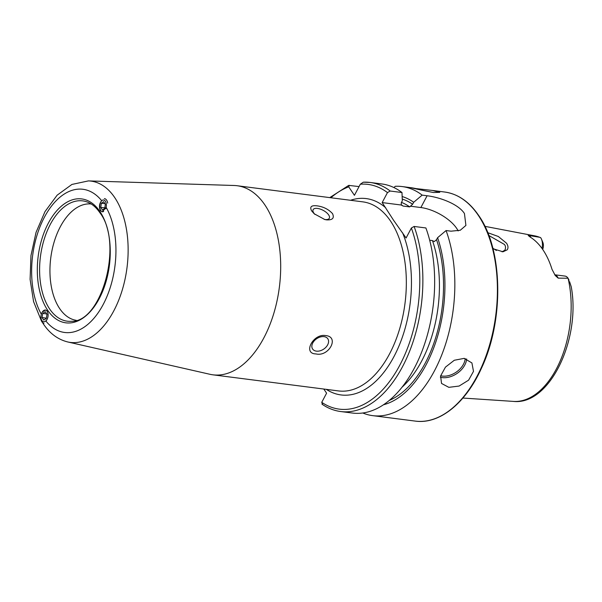 <?xml version="1.0" encoding="UTF-8"?>
<svg xmlns="http://www.w3.org/2000/svg" width="602" height="602" viewBox="0 0 602 602"><rect width="100%" height="100%" fill="white"/><g stroke="black" fill="none" stroke-linecap="round" stroke-linejoin="round"><path stroke-width="0.9" d="M487.725 232.673L498.351 236.503L506.523 243.193C508.208 245.819 508.427 248.032 507.193 249.83L503.001 251.786L492.955 248.716M502.038 251.809L504.845 250.221C505.891 247.926 505.725 245.985 504.348 244.397L488.816 235.472M504.845 250.221L505.176 249.71M416.975 188.772C401.271 185.687 418.774 189.668 433.463 192.52L439.791 192.354L432.454 190.458L414.349 188.403M324.169 219.369A9.165 4.101 27.9 0 0 324.96 219.497A9.165 4.101 27.9 0 0 329.324 218.255A9.165 4.101 27.9 0 0 326.389 212.491A9.165 4.101 27.9 0 0 317.487 208.427A9.165 4.101 27.9 0 0 313.123 209.677A9.165 4.101 27.9 0 0 314.959 214.425M317.081 205.846C323.44 206.719 328.587 209.315 332.522 213.627C334.531 218.127 332.537 220.204 326.54 219.858L324.824 219.542L314.199 213.77L311.693 210.956C309.473 206.862 311.264 205.162 317.081 205.846M316.381 351.139A9.165 6.276 146 0 0 326.006 347.151A9.165 6.276 146 0 0 327.812 338.768A9.165 6.276 146 0 0 324.049 336.653A9.165 6.276 146 0 0 314.425 340.642A9.165 6.276 146 0 0 312.619 349.025A9.165 6.276 146 0 0 316.381 351.139M325.644 335.577C339.761 336.684 328.933 357.121 315.93 353.916C302.445 353.758 313.228 333.29 325.644 335.577M42.313 312.032L45.496 309.932L47.174 311.136C48.739 314.68 48.333 318.014 45.955 321.122A72.18 41.485 97.3 0 0 103.205 304.469A72.18 41.485 97.3 0 0 106.178 207.389L102.235 211.851L100.399 210.625C98.833 207.08 99.24 203.754 101.618 200.639A72.18 41.485 97.3 0 0 44.405 217.217A72.18 41.485 97.3 0 0 41.327 314.244M76.296 320.332A58.657 33.712 97.3 0 1 59.658 308.57A58.657 33.712 97.3 0 1 54.172 241.861A58.657 33.712 97.3 0 1 91.218 203.988M234.125 185.491A95.312 54.782 97.3 0 1 237.143 185.732A95.312 54.782 97.3 0 1 264.903 204.958A95.312 54.782 97.3 0 1 273.639 313.943A95.312 54.782 97.3 0 1 212.897 374.82A95.312 54.782 97.3 0 1 209.91 374.286L67.755 341.966A81.315 46.738 97.3 0 0 121.461 292.564A81.315 46.738 97.3 0 0 114.666 197.501A81.315 46.738 97.3 0 0 88.411 180.901L234.125 185.491M464.172 358.371L471.915 362.938L473.496 371.359L468.597 380.171L459.1 386.055L448.829 387.342L441.529 383.444L440.596 375.979L445.457 367.13L454.299 360.259L464.172 358.371M528.263 235.525L530.242 237.105A84.423 48.521 97.3 0 1 542.951 249.807A84.423 48.521 97.3 0 1 552.026 269.372L555.27 275.528L558.182 278.132L568.062 278.244A83.512 47.994 97.3 0 1 559.755 361.983A83.512 47.994 97.3 0 1 513.446 401.406C549.867 405.477 580.983 338.866 571.23 286.718L569.582 281.653M568.062 278.244L569.078 280.276M528.21 235.39L539.625 237.271M542.011 248.46A10.558 6.065 -82.7 0 0 541.461 239.122A10.558 6.065 -82.7 0 0 540.724 237.737M542.688 249.424A6.344 3.642 -82.7 0 0 542.816 242.32A6.344 3.642 -82.7 0 0 542.786 242.252M414.116 226.45A115.479 66.37 97.3 0 1 409.631 351.199A115.479 66.37 97.3 0 1 340.74 411.542L352.516 413.055A115.479 66.37 97.3 0 0 421.415 352.712A115.479 66.37 97.3 0 0 425.892 227.962L414.116 226.45L411.377 228.023L406.087 238.001L393.542 220.219L382.18 202.581L387.47 192.595L390.209 191.03L401.986 192.535L402.309 200.812L401.263 202.799L401.331 205.034L401.835 205.425M393.926 187.561L395.251 186.296A115.479 66.37 97.3 0 1 402.083 186.56A115.479 66.37 97.3 0 1 422.168 195.123L427.104 195.763C439.708 197.26 458.378 203.973 464.443 213.529L465.91 225.426L460.259 230.265L451.011 231.183L446.074 230.551A115.479 66.37 97.3 0 1 441.597 355.3A115.479 66.37 97.3 0 1 372.706 415.643A115.479 66.37 97.3 0 1 362.78 412.995M359.048 186.59L348.716 185.393L329.761 197.614M349.333 185.348L348.708 186.838L354.427 195.319L360.305 184.22A113.281 65.106 97.3 0 1 387.47 192.595M402.144 196.538A106.065 60.96 97.3 0 1 413.679 202.272L422.168 195.123M446.074 230.551L437.586 237.7A106.065 60.96 97.3 0 1 383.421 404.792M382.18 202.581L401.331 205.034L403.122 206.057L409.721 206.9L412.626 204.259L413.679 202.272M437.586 237.7L436.533 239.679L434.253 241.613L432.469 240.597L429.693 240.243M390.209 191.03A115.479 66.37 97.3 0 0 370.117 182.459L363.284 182.195A115.479 66.37 97.3 0 1 370.117 182.459L381.894 183.971A115.479 66.37 97.3 0 1 401.986 192.535M363.284 182.195L360.305 184.22M322.574 404.378L321.746 402.332L326.593 393.174L323.808 389.042M496.402 250.462L492.835 248.25M410.346 206.193L420.866 207.54A29.325 13.131 -152.1 0 1 458.145 230.92M558.182 278.132A10.558 6.065 97.3 0 0 554.751 274.79L564.969 276.077A10.558 6.065 97.3 0 1 568.017 278.169M48.032 313.672A5.9 3.492 -80.4 0 0 43.773 310.497A5.9 3.492 -80.4 0 0 41.026 318.134A5.9 3.492 -80.4 0 0 45.285 321.31A5.9 3.492 -80.4 0 0 48.032 313.672M45.316 311.746L42.802 313.349L42.02 317.502L43.743 320.061L46.256 318.458L47.039 314.304L45.316 311.746M40.831 318.789A7.329 4.342 -80.4 0 0 43.954 323.244M46.301 318.232L42.02 317.502M46.866 314.041L42.802 313.349M105.734 208.766A5.9 3.288 -85 0 0 106.223 203.574A5.9 3.288 -85 0 0 102.107 200.421A5.9 3.288 -85 0 0 99.872 208.126A5.9 3.288 -85 0 0 103.642 211.49M107.683 203.085A7.329 4.079 -85 0 0 104.379 198.607M103.604 201.662L101.324 203.295L100.767 207.479L102.498 210.038L104.778 208.405L105.327 204.221L103.604 201.662M104.846 207.84L100.767 207.479M104.921 203.611L101.324 203.295M49.642 308.969A60.651 34.856 97.3 0 1 45.21 236.157A60.651 34.856 97.3 0 1 86.951 201.896C91.805 203.619 96.117 207.231 99.887 212.747C123.515 242.907 101.904 322.243 71.646 321.28A60.651 34.856 97.3 0 1 49.642 308.969M47.656 310.233A62.457 35.894 97.3 0 1 48.333 223.161A62.457 35.894 97.3 0 1 99.917 211.528A62.457 35.894 97.3 0 1 99.24 298.6A62.457 35.894 97.3 0 1 47.656 310.233M440.656 375.753A17.232 11.799 146 0 0 442.267 376.069A17.232 11.799 146 0 0 465.188 358.544M466.633 358.942A18.331 12.552 -34 0 1 442.252 377.597A18.331 12.552 -34 0 1 440.355 377.221M530.746 237.421A10.558 6.065 -82.7 0 0 530.136 236.338A10.558 6.065 -82.7 0 0 529.293 235.329M237.143 185.732L362.788 201.851A95.312 54.782 97.3 0 1 390.547 221.069A95.312 54.782 97.3 0 1 399.284 330.054A95.312 54.782 97.3 0 1 338.542 390.931L212.897 374.82M432.454 190.458L444.66 192.023A115.479 66.37 97.3 0 1 478.281 215.305A115.479 66.37 97.3 0 1 488.869 347.346A115.479 66.37 97.3 0 1 415.275 421.099L372.706 415.643M402.595 232.823A98.984 56.889 97.3 0 1 395.898 352.78A98.984 56.889 97.3 0 1 326.307 389.359M484.911 226.344L534.681 235.849A83.512 47.994 97.3 0 1 540.709 237.722M330.874 197.757A113.281 65.106 97.3 0 1 348.708 186.838M402.241 199.066A103.657 59.575 97.3 0 1 412.626 204.259M436.533 239.679A103.657 59.575 97.3 0 1 389.276 400.42M432.469 240.597A100.722 57.89 97.3 0 1 401.963 387.289M401.474 202.4A100.722 57.89 97.3 0 1 409.721 206.9M401.098 204.703A100.722 57.89 97.3 0 1 403.122 206.057M411.377 228.023A113.281 65.106 97.3 0 1 400.601 363.668A113.281 65.106 97.3 0 1 321.746 402.332M350.552 200.278A98.984 56.889 97.3 0 1 385.679 207.758M427.104 195.763L420.866 207.54M88.411 180.901L71.909 184.445L57.137 195.183L44.984 211.626L36.06 232.349L30.958 255.602L30.1 279.381L33.584 301.64L41.267 320.55M42.366 322.371L43.427 324.004C49.778 333.5 57.882 339.483 67.755 341.966M542.816 242.32L541.461 239.122M444.66 192.023C457.934 193.889 469.297 201.738 478.733 215.561C503.024 249.755 504.205 320.339 481.427 368.289C465.692 403.317 439.4 424.56 415.275 421.099M402.083 186.56L411.031 187.711M513.446 401.406L462.885 398.05M534.681 235.849L540.295 237.481M321.972 404.16C327.849 408.216 334.11 410.677 340.74 411.542"/></g></svg>
